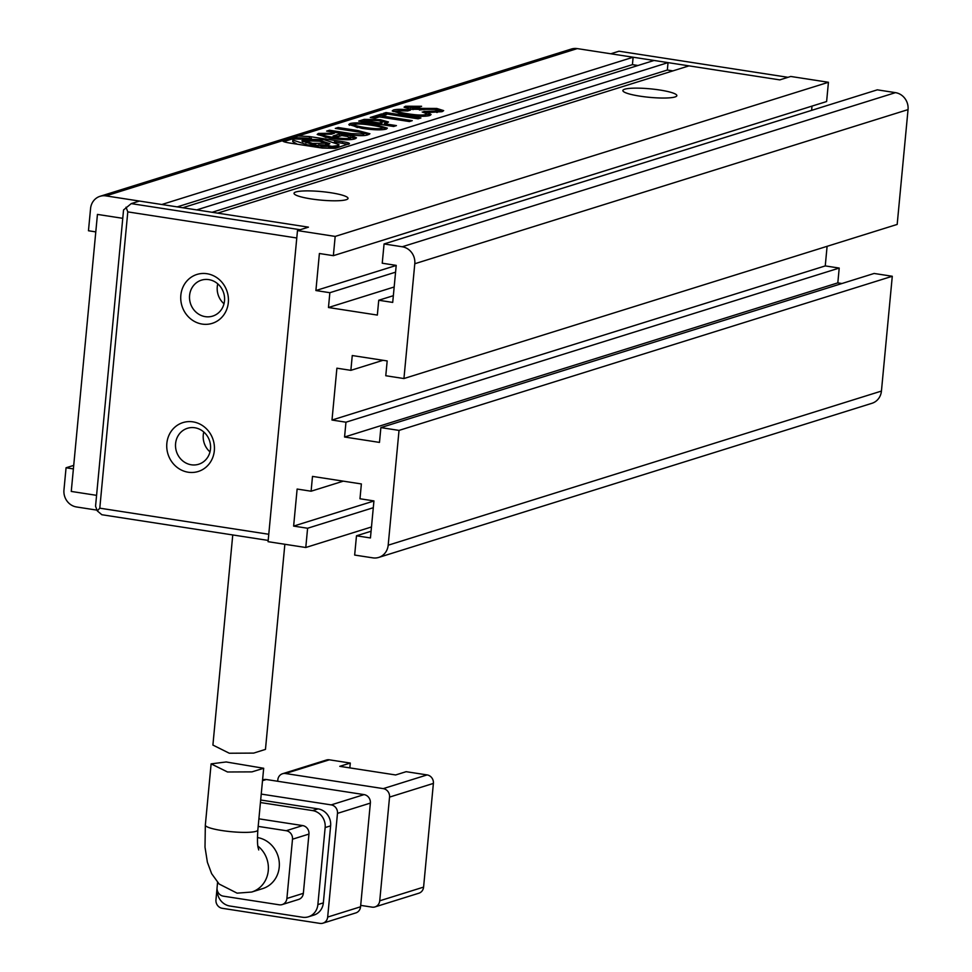 <?xml version="1.0" encoding="UTF-8"?>
<svg xmlns="http://www.w3.org/2000/svg" width="972" height="972" viewBox="0 0 972 972"><rect width="100%" height="100%" fill="white"/><g stroke="black" fill="none" stroke-linecap="round" stroke-linejoin="round"><path stroke-width="1.46" d="M206.963 273.715A25.612 23.68 72.6 0 1 228.323 302.571A25.612 23.68 72.6 0 1 202.2 324.089A25.612 23.68 72.6 0 1 180.841 295.233A25.612 23.68 72.6 0 1 206.963 273.715M205.299 316.653A18.832 17.411 -107.4 0 0 212.674 316.107A18.832 17.411 -107.4 0 0 224.483 296.861A18.832 17.411 -107.4 0 0 208.798 279.62A18.832 17.411 -107.4 0 0 201.435 280.155A18.832 17.411 -107.4 0 0 189.613 299.412A18.832 17.411 -107.4 0 0 205.299 316.653M192.966 421.86A25.612 23.68 72.6 0 1 214.326 450.716A25.612 23.68 72.6 0 1 188.204 472.222A25.612 23.68 72.6 0 1 166.844 443.378A25.612 23.68 72.6 0 1 192.966 421.86M191.302 464.786A18.832 17.411 -107.4 0 0 198.665 464.252A18.832 17.411 -107.4 0 0 210.474 444.994A18.832 17.411 -107.4 0 0 194.801 427.753A18.832 17.411 -107.4 0 0 187.426 428.3A18.832 17.411 -107.4 0 0 175.616 447.545A18.832 17.411 -107.4 0 0 191.302 464.786M99.788 508.174L268.77 534.272L296.776 237.994L127.794 211.884L99.788 508.174L97.309 510.908L101.829 514.723L268.187 540.42M131.232 203.622L139.458 201.058L308.44 227.156L300.214 229.732L131.232 203.622L123.553 209.952L95.548 506.23L97.309 510.908M127.794 211.884L126.02 207.218M217.777 283.848A18.832 17.411 -107.4 0 0 223.997 303.762M203.78 431.993A18.832 17.411 -107.4 0 0 210.001 451.907M619.006 51.212L787.988 77.31L779.763 79.886L610.781 53.776L619.006 51.212M122.764 218.323L97.443 214.411L71.26 491.431L96.568 495.343M232.758 534.94L212.904 745.062L229.307 753.239L253.704 753.093L265.465 749.388L284.857 544.271M227.533 771.987L211.118 763.871L226.124 761.963L263.679 768.269L251.93 771.877L227.533 771.987M389.541 797.101L433.391 783.408L423.585 887.108L379.736 900.801L389.541 797.101A7.533 6.962 -107.4 0 0 383.26 788.62L285.501 773.518L329.338 759.812L350.297 763.056L339.775 766.337L395.64 774.963L406.15 771.683L427.109 774.915L383.26 788.62M360.697 905.369L372.057 907.131A7.533 6.962 -107.4 0 0 379.736 900.801M277.676 781.269L277.822 779.848A7.533 6.962 72.6 0 1 285.501 773.518M375.01 906.912L418.847 893.219A7.533 6.962 -107.4 0 0 423.585 887.108M433.391 783.408A7.533 6.962 -107.4 0 0 427.109 774.915M262.501 780.698L266.316 779.508A7.533 6.962 -107.4 0 0 263.376 779.726L262.574 779.981M266.316 779.508L364.075 794.61L331.197 804.889L261.237 794.088M370.356 803.103L360.563 906.791L327.673 917.07L337.478 813.37L370.356 803.103A7.533 6.962 -107.4 0 0 364.075 794.61M327.673 917.07A7.533 6.962 72.6 0 1 322.935 923.181L355.825 912.915A7.533 6.962 -107.4 0 0 360.563 906.791M329.338 759.812A7.533 6.962 -107.4 0 0 326.398 760.031L282.548 773.736M349.835 767.892L350.297 763.056M217.048 888.238L215.954 899.817A7.533 6.962 72.6 0 0 222.236 908.298L319.995 923.4A7.533 6.962 72.6 0 0 322.935 923.181M323.348 902.879L317.868 904.592A15.066 13.936 72.6 0 1 308.391 916.815L313.871 915.102A15.066 13.936 -107.4 0 0 323.348 902.879L330.626 825.848A15.066 13.936 -107.4 0 0 318.063 808.874L260.678 800.005M331.197 804.889A7.533 6.962 72.6 0 1 337.478 813.37M318.063 808.874L312.583 810.587L260.435 802.532M312.583 810.587A15.066 13.936 72.6 0 1 325.146 827.561L330.626 825.848M317.868 904.592L325.146 827.561M308.391 916.815A15.066 13.936 72.6 0 1 302.499 917.24L229.878 906.026A15.066 13.936 72.6 0 1 217.242 890.231M303.349 893.329L286.898 898.468A7.533 6.962 72.6 0 1 282.172 904.58L298.611 899.44A7.533 6.962 -107.4 0 0 303.349 893.329L308.95 834.073A7.533 6.962 -107.4 0 0 302.669 825.58L258.904 818.825M302.669 825.58L286.218 830.72L258.188 826.394M286.898 898.468L292.499 839.213L308.95 834.073M217.57 882.406L217.072 887.679A7.533 6.962 72.6 0 0 223.353 896.16L279.219 904.798A7.533 6.962 72.6 0 0 282.172 904.58M257.884 846.077A26.366 24.385 72.6 0 1 268.151 871.726A26.366 24.385 72.6 0 1 251.699 892.041L262.659 888.615A26.366 24.385 -107.4 0 0 279.207 861.763A26.366 24.385 -107.4 0 0 257.434 837.548M286.218 830.72A7.533 6.962 72.6 0 1 292.499 839.213M659.733 90.007A27.119 4.265 -174.6 0 1 676.451 96.277A27.119 4.265 -174.6 0 1 640.001 96.167A27.119 4.265 -174.6 0 1 623.149 91.246A27.119 4.265 -174.6 0 1 659.733 90.007M330.893 192.76A27.119 4.265 -174.6 0 1 347.624 199.041A27.119 4.265 -174.6 0 1 311.162 198.92A27.119 4.265 -174.6 0 1 294.309 193.999A27.119 4.265 -174.6 0 1 330.893 192.76M297.481 230.583L335.182 236.415L828.436 82.28L790.734 76.46L779.763 79.886L688.99 65.865L217.655 213.135L308.44 227.156L297.481 230.583L268.065 541.683L305.779 547.503L371.486 526.97M577.259 48.6A15.066 13.936 -107.4 0 0 571.366 49.037L100.043 196.308A15.066 13.936 72.6 0 1 105.936 195.882L161.802 204.509L633.124 57.227L577.259 48.6L282.597 140.819M633.124 57.227L632.432 64.638L637.984 65.501M668.043 62.621L654.071 60.471L182.748 207.741L196.709 209.903L668.043 62.621L667.339 70.033L672.891 70.883M828.436 82.28L826.613 101.538L333.36 255.672L319.399 253.51L315.9 290.543L329.86 292.706L395.568 272.172M812.021 106.106L811.608 110.371M403.939 378.545L897.18 224.423L908.042 109.605A15.066 13.936 -107.4 0 0 895.467 92.644L877.315 89.837L384.062 243.96L402.226 246.767A15.066 13.936 72.6 0 1 414.789 263.74L403.939 378.545L385.775 375.739L387.184 360.928L352.265 355.533L350.868 370.344L383.053 360.296M827.099 246.317L825.252 265.915L331.999 420.038L345.959 422.2L344.562 437.011L379.481 442.406L380.878 427.595L874.132 273.46L892.284 276.267L881.434 391.072L388.18 545.207A15.066 13.936 72.6 0 1 378.703 557.43A15.066 13.936 72.6 0 1 372.811 557.855L354.659 555.061L356.481 535.803L370.441 537.953L373.941 500.92L359.98 498.758L361.377 483.947L312.498 476.402L311.101 491.212L297.128 489.05L293.629 526.095L373.941 500.993M841.946 283.52L837.815 282.876L839.213 268.065L825.252 265.915M378.703 557.43L871.957 403.295A15.066 13.936 -107.4 0 0 881.434 391.072M373.297 507.712L307.602 528.246L305.779 547.503M307.602 528.246L293.629 526.095M380.878 427.595L399.03 430.402L388.18 545.207M350.868 370.344L336.895 368.194L331.999 420.038M384.062 243.96L382.239 263.218L396.212 265.38L392.712 302.413L378.74 300.251L377.343 315.074L328.463 307.517L329.86 292.706M335.182 236.415L333.36 255.672M95.791 231.895L88.464 230.753L90.566 208.53A15.066 13.936 72.6 0 1 100.043 196.308M420.925 117.952L386.018 112.558L383.223 113.432L418.13 118.827L420.925 117.952M410.488 110.067C402.287 109.095 396.552 109.083 393.32 110.043L392.226 110.93L405.215 114.745C416.891 116.458 424.983 116.737 429.49 115.583L431.094 114.538L428.871 113.044L422.213 112.011C426.283 113.274 427.352 114.149 425.432 114.647C422.419 115.389 416.757 115.133 408.459 113.882C399.832 112.533 396.527 111.501 398.532 110.772L407.693 110.942L410.488 110.067M400.853 113.979L397.827 112.679L398.532 110.772M425.286 116.13L426.356 114.076L424.934 116.203M429.94 112.4L441.908 111.695L443.682 110.626L436.744 108.451L413.185 108.317L410.597 106.993L418.883 107.139L421.617 106.288L405.506 106.24L404.048 107.175L410.269 109.229L434.326 109.447C437.862 110.006 438.737 110.565 436.95 111.124L423.78 111.452L429.94 112.4M437.206 112.46L437.85 110.577L436.817 112.485M410.378 109.241L410.597 106.993M105.936 195.882L282.682 140.648C282.402 141.475 285.185 142.337 291.017 143.236L322.194 148.06L335.413 148.352L349.422 143.649M348.401 144.306C350.843 143.528 348.912 142.641 342.63 141.669L309.546 136.554L297.748 135.946M386.431 114.696L381.559 113.943L370.259 117.478L375.131 118.232L379.347 116.907L409.394 121.549L412.25 120.662L382.203 116.02L386.431 114.696M386.99 122.861L388.521 121.998L380.259 119.665L364.257 119.349L358.729 121.087L393.636 126.481L396.43 125.607L384.256 123.723L386.99 122.861M350.09 123.553L348.802 124.513L361.924 128.353C373.382 130.029 381.449 130.284 386.151 129.118L387.342 128.17L374.645 124.38C362.896 122.691 354.707 122.411 350.09 123.553L349.385 125.279M346.761 134.221C357.246 135.898 364.293 136.104 367.89 134.829L369.919 133.759L357.963 130.576L338.159 127.514L335.304 128.401L357.222 131.791C363.479 132.714 365.484 133.48 363.249 134.075L351.402 133.614L329.472 130.224L326.628 131.111L346.761 134.221M363.103 135.558L364.123 133.589L362.896 135.618M334.465 133.213L318.464 133.431L317.188 134.415L329.97 138.182C341.816 139.944 350.066 140.199 354.695 138.947L356.493 137.83L352.544 135.983L339.556 133.978L333.08 135.995L337.952 136.748L341.755 135.558L347.599 136.469L350.042 138.206C347.125 138.862 341.439 138.571 332.983 137.319C324.879 136.007 321.659 134.962 323.336 134.185L331.488 134.148L334.465 133.213M326.094 137.514L322.765 136.068L323.336 134.185L318.33 134.914L318.464 133.431M350.066 139.64L350.856 137.72L349.908 139.64M399.03 430.402L892.284 276.267M837.815 282.876L344.562 437.011M328.463 307.517L394.17 286.983M396.199 265.453L315.9 290.543M73.726 465.381L66.06 467.775L73.386 468.917M66.06 467.775L63.958 489.997A15.066 13.936 72.6 0 0 76.533 506.971L97.018 510.142M632.432 64.638L177.196 206.89M212.103 212.285L667.339 70.033M343.286 481.152L311.101 491.212M371.085 531.234L356.481 535.803M839.213 268.065L345.959 422.2M378.74 300.251L393.344 295.695M332.861 138.595L332.983 137.319M341.208 135.728L336.154 136.469M339.422 135.448L339.556 133.978M355.716 138.559L349.884 137.064M352.411 137.465L352.544 135.983M329.35 131.536L329.472 130.224M338.037 128.826L338.159 127.514M357.842 131.876L357.963 130.576M369.008 134.476L362.823 132.86M374.512 125.74L374.645 124.38M354.768 124.404L349.956 125.036M386.649 128.887L379.457 126.749M364.658 128.729L364.779 127.454C373.297 128.741 378.91 129.057 381.595 128.413C383.636 127.684 380.356 126.639 371.729 125.279C363.103 123.991 357.514 123.663 354.962 124.307L354.355 126.19L357.441 127.563M381.814 129.738L382.19 127.976L381.474 129.762M354.962 124.307C353.176 125.06 356.445 126.117 364.779 127.454M387.464 122.715L381.376 121.342M380.137 121.026L380.259 119.665M384.134 125.011L384.256 123.723M368.898 120.176L361.803 121.561M381.279 123.736L382.008 123.323L382.154 121.84L381.425 122.253C383.15 121.767 381.814 121.196 377.403 120.552L368.595 120.273L366.395 120.965L379.226 122.946L381.425 122.253L381.279 123.736L379.505 124.294M366.274 122.253L366.395 120.965M379.104 124.234L379.226 122.946M383.211 115.704L381.413 115.425L381.559 113.943M382.081 117.333L382.203 116.02M381.413 115.425L373.333 117.952M311.405 138.352L296.193 137.732L283.727 141.633M348.195 144.366L334.344 141.888M318.123 145.156L317.978 146.638L321.489 147.78L328.585 147.963L329.095 146.213L325.571 145.071L318.488 144.901L321.635 146.298L329.095 146.213M302.656 141.778L306.144 141.292M325.45 145.047L325.875 143.249L319.557 141.183L306.788 140.867L306.131 141.341L312.462 143.394L325.875 143.249L328.949 144.318M326.495 145.229L331.999 146.407L337.369 145.63L338.912 144.536L324.15 139.725L294.37 138.984L292.827 140.077L292.694 141.56L297.262 144.208M329.046 146.711L331.853 147.878L337.235 147.112L338.766 146.019L338.912 144.536M306.131 141.341L306.01 142.933M315.645 145.302L318.087 145.484M331.853 147.878L331.999 146.407M315.645 145.363L315.73 144.488L310.846 143.88L301.879 140.952L302.814 140.296L320.894 140.733L329.86 143.662L326.531 144.731M317.625 147.343L317.747 146.079L315.195 144.877M292.827 140.077L307.602 144.889L317.747 146.079M410.391 107.066L405.36 107.722L405.506 106.24M413.051 109.642L413.185 108.317M427.097 109.289L420.329 109.86L420.475 108.39M420.329 109.86L419.418 110.006M436.61 109.897L436.744 108.451M442.807 111.367L436.89 109.982M398.362 110.832L393.174 111.525L393.32 110.043M408.337 115.182L408.459 113.882M430.353 115.243L426.344 114.149M428.725 114.526L428.871 113.044M385.896 113.846L386.018 112.558M258.71 849.941C258.516 847.633 256.766 848.252 257.835 830.052A26.366 4.155 -174.6 0 1 221.993 830.562A26.366 4.155 -174.6 0 1 205.335 825.082L211.118 763.871M908.042 109.605L414.789 263.74M895.467 92.644L402.226 246.767M351.281 134.889L351.402 133.614M364.111 120.832L364.257 119.349M283.241 141.426L283.35 140.32M296.193 137.732L296.326 136.262M309.412 138.036L309.546 136.554M342.496 143.151L342.63 141.669M312.389 144.099L312.462 143.394M321.489 147.78L321.635 146.298M251.699 892.041L237.107 893.159L219.137 884.034L211.617 873.646L207.388 862.249L205.007 847.195L205.335 825.082M257.835 830.052L263.679 768.269"/></g></svg>
